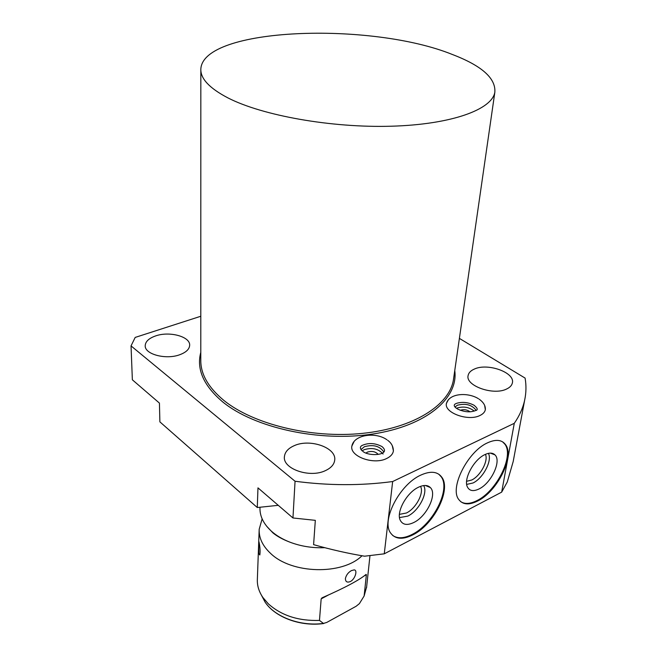 <?xml version="1.0" encoding="UTF-8"?>
<svg xmlns="http://www.w3.org/2000/svg" width="657" height="657" viewBox="0 0 657 657"><rect width="100%" height="100%" fill="white"/><g stroke="black" fill="none" stroke-linecap="round" stroke-linejoin="round"><path stroke-width="0.99" d="M420.521 486.361C424.332 492.799 415.955 508.526 406.404 513.01L399.423 514.365M365.949 453.084L367.403 452.123C371.846 450.768 375.451 451.515 378.21 454.365M362.155 450.874L364.15 449.684C372.232 447.31 378.547 448.756 383.088 454.028M360.939 449.577L364.438 446.703C373.39 444.288 379.853 446.054 383.828 451.991M392.278 445.643L393.412 450.874C392.886 454.053 390.595 456.615 386.546 458.553C373.652 465.164 349.68 456.443 351.832 446.144L354.098 441.504M459.391 338.388L525.091 378.087C526.38 385.404 526.232 392.763 524.656 400.146C522.947 408.038 519.49 415.766 514.283 423.313L392.656 481.54C361.005 485.778 328.467 485.679 295.059 481.244L131.039 345.902L135.194 337.419L200.804 316.255M155.725 335.883C148.958 338.224 145.452 341.492 145.205 345.681C144.548 354.23 165.761 359.946 179.566 354.796C186.03 352.431 189.397 349.261 189.659 345.286C190.374 336.63 169.605 330.972 155.725 335.883M474.346 369.07C470.757 370.638 468.679 372.757 468.129 375.451C465.123 385.634 493.235 395.801 506.514 389.059C509.848 387.515 511.795 385.495 512.353 382.99C515.351 372.585 487.699 362.664 474.346 369.07M294.147 445.709C288.193 448.345 284.957 451.967 284.424 456.574C282.428 468.835 309.841 478.386 325.502 470.584C331.062 467.965 334.126 464.515 334.692 460.22C336.803 447.721 309.932 438.309 294.147 445.709M484.669 405.492L485.342 409.705C484.825 412.103 483.026 414.033 479.93 415.503C468.121 421.622 443.845 412.662 446.423 403.349L448.378 399.752M514.283 423.313L501.669 492.134L507.261 482.008L513.199 461.526L514.168 456.303M278.264 505.332L257.281 507.524L257.971 487.864L292.956 517.971L315.327 520.344L313.594 544.645C331.12 549.622 348.12 553.473 364.602 556.2L384.263 553.826L392.656 481.54M292.956 517.971L295.059 481.244M257.281 507.524L159.881 421.868L159.429 403.094L132.361 379.803L131.039 345.902M501.669 492.134L384.263 553.826M412.883 534.864C433.677 524.762 451.4 490.032 441.89 477.327C437.611 471.455 430.59 470.708 420.808 475.101C399.711 484.365 381.044 520.516 390.595 532.999C395.243 539.298 402.675 539.923 412.883 534.864M477.721 500.979C497.292 491.543 514.833 456.467 505.545 444.641C501.833 439.673 495.846 439.057 487.584 442.802C467.751 451.433 449.38 487.896 458.717 499.451C462.742 504.781 469.073 505.282 477.721 500.979M392.722 535.48C397.674 538.839 404.186 538.469 412.259 534.379C433.062 524.286 450.768 489.564 441.249 476.859L438.827 474.231M413.836 522.487C407.2 525.649 402.659 524.886 400.22 520.204C396.023 512.008 406.773 492.512 418.501 487.223C423.675 484.809 427.625 484.915 430.327 487.543C437.455 494.039 426.836 516.336 413.836 522.487M423.625 485.572C428.331 492.668 418.796 510.932 407.783 516.115L399.513 517.593M460.779 501.718C464.984 504.33 470.42 503.927 477.105 500.527C496.667 491.108 514.193 456.048 504.896 444.206L502.597 441.833M479.06 488.939C473.434 491.641 469.558 491.001 467.423 487.009C463.218 479.331 473.812 459.555 484.866 454.611C489.243 452.558 492.586 452.64 494.918 454.841C501.776 460.803 491.255 483.215 479.06 488.939M488.365 453.355C492.586 460.228 483.207 478.222 473.024 482.985L466.692 484.398M466.61 481.31L471.693 480.029C480.439 475.947 488.627 460.705 485.433 454.348M460.204 410.297L460.261 410.272C463.817 409.13 467.094 409.656 470.092 411.84M456.492 408.326L456.968 408.096C463.357 406.1 469.114 407.102 474.247 411.093M454.997 406.954L457.395 405.238C465.665 403.127 471.898 404.786 476.087 410.239M259.991 507.245L259.983 507.475C259.614 515.959 263.432 523.884 271.464 531.25C276.425 535.644 282.551 539.274 289.827 542.132C300.775 546.304 312.412 548.16 324.755 547.692M361.999 555.756C342.313 575.286 291.544 574.046 270.487 553.309C262.578 545.877 258.809 537.869 259.187 529.287L262.135 518.858M259.154 530.166L257.363 579.219C257.051 585.477 258.883 591.555 262.866 597.451L268.261 603.767C281.36 615.535 298.434 621.087 319.474 620.405L323.425 623.419L326.726 622.458L356.086 606.288L359.404 603.627L364.126 595.998L366.639 586.767M258.809 553.711L258.809 541.294L259.203 542.83C260.115 547.634 260.32 551.683 259.827 554.976L258.809 553.711M364.126 595.998L366.376 574.76L364.192 575.926M319.474 620.405L321.166 598.872L322.579 597.583C344.818 587.81 359.322 580.082 366.097 574.39L366.376 574.76M350.395 581.519C347.167 582.825 345.5 581.839 345.385 578.579C346.223 575.064 348.243 572.395 351.454 570.588L354.115 569.898C357.95 569.874 355.059 579.302 350.395 581.519M227.88 97.877C262.365 115.616 331.596 128.008 391.523 126.21C451.564 124.469 491.962 109.563 494.836 92.267C495.936 78.339 481.803 65.757 452.451 54.523C370.934 21.451 202.652 27.315 200.837 69.133C200.484 78.676 209.501 88.252 227.88 97.877M200.796 352.341C196.295 369.168 203.596 385.7 222.707 401.912C254.267 427.855 319.392 442.284 372.921 434.006C426.59 425.867 458.652 398.011 454.759 370.581M323.425 623.419C300.446 626.597 274.881 617.03 265.042 602.042L261.511 595.324M328.41 595.004L321.166 598.872M200.837 70.135L200.796 359.962C200.533 373.94 208.203 387.416 223.823 400.384C253.126 424.274 311.27 438.621 362.336 433.39C413.483 428.233 449.38 405.197 453.42 379.845L453.708 377.874M513.191 461.518L524.656 400.146M441.249 476.859L441.89 477.327M425.416 485.482L430.327 487.543M504.896 444.206L505.545 444.641M490.368 453.116L494.918 454.841M284.407 457.017L284.424 456.574M266.66 526.232L272.918 532.884C277.155 536.375 282.789 539.454 289.827 542.132M323.811 623.509C300.799 626.868 275.061 617.35 265.042 602.042L262.866 597.451M322.669 597.542L321.799 598.001M366.532 587.81L369.973 555.682M351.388 570.621L354.107 569.898M494.836 92.267L453.708 377.882M351.791 446.711C353.105 434.737 375.525 431.518 386.932 439.771M363.001 451.523C369.801 457.001 391.909 454.981 381.996 446.579C375.361 443.097 368.93 442.637 362.721 445.183C359.806 446.358 359.634 448.271 362.212 450.924M387.737 440.346C391.473 443.04 393.354 446.604 393.387 451.039M446.358 403.866C448.739 393.149 467.71 392.057 478.353 398.651M457.371 408.917C464.072 412.095 470.1 412.653 475.454 410.592C478.214 410.091 477.738 408.309 474.042 405.254C468.63 402.445 463.128 401.723 457.535 403.07C453.486 404.137 453.174 405.919 456.615 408.424M479.093 399.119C483.634 402.363 485.704 405.944 485.301 409.878"/></g></svg>
